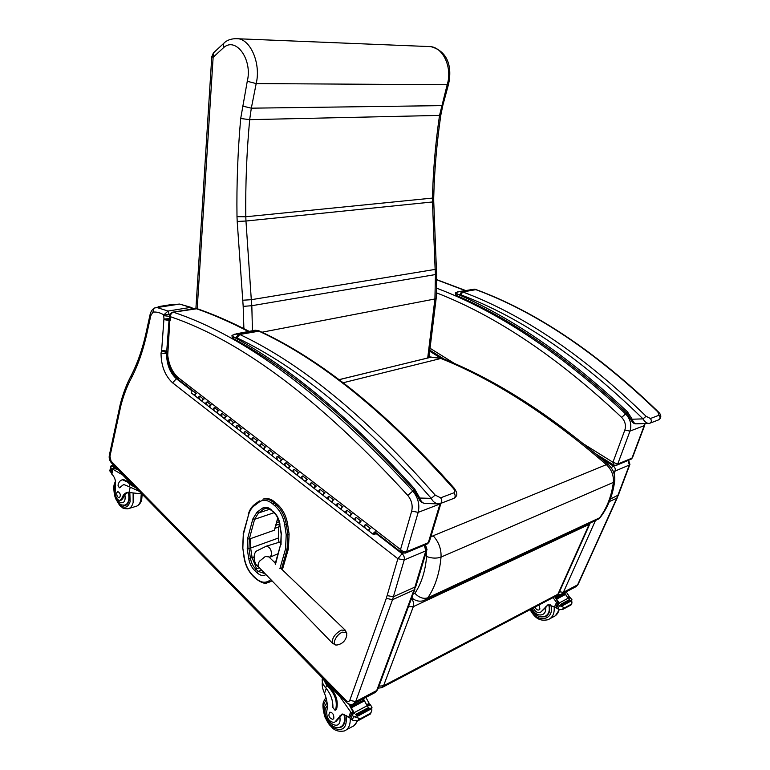<?xml version="1.0" encoding="UTF-8"?>
<svg xmlns="http://www.w3.org/2000/svg" width="770" height="770" viewBox="0 0 770 770"><rect width="100%" height="100%" fill="white"/><g stroke="black" fill="none" stroke-linecap="round" stroke-linejoin="round"><path stroke-width="1.16" d="M442.971 358.637L440.892 358.464L343.102 382.767M431.575 357.088L338.973 379.668M426.185 552.157L426.609 556.479C431.7 558.423 436.513 558.625 441.037 557.085L613.353 482.415L614.71 480.827C615.211 474.484 613.064 469.065 608.29 464.57L606.385 464.647C611.572 469.584 613.892 475.504 613.353 482.415C611.505 496.294 606.904 508.104 599.56 517.854L600.879 516.603C608.242 506.679 612.833 494.898 614.662 481.26M411.931 597.26L412.874 598.685C416.31 601.187 420.035 601.813 424.039 600.552L427.841 597.79C435.175 586.865 439.574 573.303 441.037 557.085C441.374 549 438.746 541.888 433.144 535.766L430.748 537.056M270.847 579.627L268.74 580.994C264.678 583.333 260.27 582.351 255.515 578.039L253.176 575.806C248.546 571.157 245.591 565.17 244.321 557.855L242.848 548.298L243.301 534.698L248.469 515.12C249.576 511.001 251.463 507.921 254.11 505.88L259.288 501.992C263.35 499.22 267.883 499.903 272.869 504.071L275.323 506.246C280.242 510.847 283.36 517.007 284.688 524.716L286.199 534.736L285.564 548.875L287.152 549.231L285.564 548.885L279.876 568.712M277.729 504.6L275.285 502.435L273.985 502.858L276.44 505.033L277.729 504.6C282.908 509.442 286.199 515.919 287.595 524.033L284.688 524.716M281.522 569.03L282.725 568.568L288.432 548.75L287.152 549.231L281.474 568.991M287.595 524.033L289.096 534.034L288.432 548.75M244.321 557.855L244.08 557.75C245.37 565.286 248.431 571.465 253.243 576.307L255.582 578.54C261.03 582.649 264.909 584.084 267.228 582.851L271.964 580.773M271.329 581.186L269.202 582.168M262.868 499.172L265.015 498.575C268.383 498.151 271.81 499.432 275.285 502.435M282.725 568.568L282.33 569.81M342.467 632.16L346.404 632.536L346.75 635.317C345.74 640.486 342.717 643.662 337.703 644.856C330.821 646.896 335.354 634.701 342.467 632.16M281.223 541.965L279.751 542.09M411.488 598.463C413.509 601.187 414.116 603.911 413.317 606.644L408.398 606.799M590.186 523.061L589.098 524.476L589.425 523.407M382.517 687.273L556.036 596.028L558.895 593.083L589.859 523.86M378.965 686.137L383.566 685.791L381.718 687.697L378.214 688.139M414.578 490.76L414.52 488.738L413.74 489.72C349.724 419.121 289.231 368.551 232.27 338.001L234.34 337.366L232.319 335.162M258.239 330.571L259.384 330.994C321.417 359.648 386.405 412.104 454.358 488.353L453.251 488.344C454.926 490.249 455.186 491.722 454.031 492.762L440.642 497.824L435.194 495.091C366.703 417.157 301.551 363.613 239.768 334.469L238.623 334.036L236.169 337.587L237.035 337.914L239.768 334.469L259.577 331.081M237.035 337.914C298.462 367.126 363.19 420.603 431.248 498.354L435.194 495.091M437.581 503.859L425.579 503.484C422.884 503.484 420.949 501.665 419.785 498.036L431.248 498.354C432.923 501.771 435.445 503.619 438.804 503.898L440.007 503.676C442.124 502.589 442.336 500.644 440.642 497.824M236.169 337.587L234.34 337.366C291.079 368.301 351.139 418.755 414.52 488.738L419.785 498.036L418.851 498.527C419.496 500.933 421.402 502.579 424.568 503.465M626.482 412.874L627.396 413.865L627.502 411.873L626.482 412.874C568.202 358.146 511.241 318.896 455.619 295.112L458.073 294.4L455.561 292.735M474.907 289.241L476.004 289.558C536.151 311.725 596.933 352.496 658.35 411.892L657.821 411.902L659.091 415.222L650.409 418.514L646.088 416.291C584.141 355.894 523.051 314.458 462.808 291.965L461.682 291.637L459.892 294.525L460.739 294.775L462.808 291.965L476.13 289.607M460.739 294.775C520.664 317.298 581.408 358.666 642.988 418.88L646.088 416.291M648.321 423.481L636.424 423.808C634.586 423.808 633.171 422.278 632.18 419.217L642.988 418.88C644.538 421.7 646.511 423.221 648.898 423.462L649.611 423.327C651.641 422.335 651.901 420.728 650.409 418.514M459.892 294.525L458.073 294.4C513.34 318.472 569.819 357.636 627.502 411.873L632.18 419.217L631.025 419.785C632.257 422.499 633.893 423.856 635.924 423.827M211.779 56.72L213.136 57.288L213.357 52.976L214.166 52.225M197.207 308.693L213.136 57.288L223.319 47.894L223.579 43.505L224.513 42.677M436.397 269.038L436.706 274.149L435.454 274.553L434.915 298.981L427.716 357.925M436.388 268.98L435.137 269.404L435.454 274.553L251.819 305.709L251.299 299.703L435.137 269.404L432.461 201.971L433.741 201.73L436.388 268.98M427.331 46.489L430.844 46.633C449.67 51.792 451.788 69.541 448.535 84.257L447.178 84.739L439.535 115.404C435.474 143.287 433.115 170.93 432.432 198.323L432.461 201.971L245.967 221.028L245.794 216.765L433.712 197.957C434.396 170.613 436.763 143.008 440.825 115.154M223.319 47.894C235.668 36.055 252.82 59.511 247.266 81.293L256.189 83.574L447.178 84.739C452.481 68.376 443.713 48.087 430.844 46.633L234.186 38.606M242.646 300.233L251.299 299.703L245.967 221.028L237.198 221.452L243.185 306.373L251.819 305.709L252.444 330.744M178.563 304.246L155.174 307.827M191.971 307.663L190.431 307.413L191.595 309.059M177.61 304.227L179.689 304.073L190.431 307.413L168.033 311.061L163.808 314.872L170.016 314.603M109.446 454.781L109.946 456.427L120.784 405.963L120.274 404.26M131.747 374.49L131.872 377.079C138.725 363.594 144.028 347.694 147.773 329.396L150.795 315.661L152.941 312.119L154.029 308.318L154.866 307.875L179.689 304.073L191.855 307.596L193.02 308.828M287.403 552.321L284.881 561.08M256.641 568.876L252.117 557.644L250.645 548.057L250.635 538.596M111.457 462.905L346.221 702.153C348.56 704.338 350.947 704.964 353.372 704.011L355.673 701.595L392.507 599.715L404.221 559.954L397.869 558.731L402.075 553.697L376.328 533.745M191.855 390.727L176.397 378.744L172.595 382.825L397.869 558.731L386.319 598.328L349.782 700.344C349.012 701.884 347.819 701.951 346.211 700.546L111.082 461.172L109.946 456.427M177.254 378.561L176.397 378.744C169.968 372.786 166.686 364.422 166.561 353.661L161.026 353.074C161.132 365.817 164.982 375.731 172.595 382.825M166.734 352.708L161.613 350.764L161.026 353.074M166.695 351.592L161.613 350.764M169.025 320.464L163.894 319.617L161.623 350.745M169.15 319.752L163.952 319.03L163.894 319.617M169.554 318.607L163.952 319.03M169.65 318.145L169.342 316.383L163.75 315.642L163.962 318.924M147.166 327.876L147.773 329.396M109.908 456.61L109.35 455.166C108.811 458.044 109.504 460.614 111.438 462.876L111.082 461.172M425.598 547.133L427.003 549.472L425.839 550.839L414.914 587.067L393.432 596.74L387.156 595.614M424.289 545.218L425.839 550.839L404.221 559.954C404.693 557.528 403.971 555.449 402.075 553.697L403.143 553.245M154.866 307.875L157.33 307.634L168.033 311.061L169.795 316.306M166.763 352.949L166.907 353.594M427.003 549.472L425.377 544.765M279.635 523.908L278.779 526.969L278.307 538.066L278.952 542.33M613.141 471.163L615.105 471.038C615.625 469.026 615.009 467.342 613.257 466.014L611.236 467.842M628.599 460.258L629.927 464.406L629.35 465.042L628.06 460.479M610.331 499.066L618.377 495.043L629.831 464.647M440.931 503.32L429.525 541.127L426.859 544.149L405.809 552.908M414.375 490.49L412.836 491.048C418.129 497.67 419.91 504.774 418.177 512.358L439.968 504.003L428.303 542.686L406.656 551.666L418.177 512.358L411.69 511.088L400.535 549.53L401.488 552.465L405.222 553.149L406.656 551.666C404.577 552.244 402.537 551.532 400.535 549.53L177.899 377.387L178.496 379.716L196.032 393.306L194.877 395.713C194.502 394.211 195.099 393.451 196.677 393.412M169.881 315.238L170.613 316.768C170.343 314.593 171.258 313.072 173.365 312.206L172.605 312.187M169.669 318.01L170.449 318.963L170.613 316.768C241.905 340.898 320.955 400.439 407.763 495.389L412.836 491.048C325.113 395.645 245.284 336.028 173.365 312.206L197.216 308.703M248.392 331.514C230.191 322.014 212.655 314.353 195.782 308.51L172.952 312.129C170.757 313.005 169.727 314.15 169.852 315.556L169.631 318.482M177.899 377.387C172.307 372.17 168.919 364.797 167.725 355.268L169.766 321.677L168.996 320.753M167.485 352.275L166.724 351.236M169.766 321.677L169.005 320.589M169.775 321.571L169.439 318.896L168.996 320.801L166.695 351.669M169.92 320.965L169.544 318.905M167.725 355.268L166.946 354.547M167.658 353.44L166.926 354.72M167.485 352.853L166.724 352.612M167.475 352.496L166.695 351.842L166.946 353.728M644.702 425.29L632.584 457.428L630.563 459.44L616.876 465.128M627.021 413.423L625.625 413.933C630.409 419.082 631.862 424.799 629.976 431.113L644.221 425.646L631.968 458.15L617.723 464.06L629.976 431.113L624.845 430.045L612.939 462.26L613.661 465.013L616.308 465.369L617.723 464.06L612.939 462.26L584.565 444.569M322.418 682.133L322.284 682.701C321.918 685.791 322.659 689.333 324.507 693.337C327.221 700.017 327.953 706.09 326.692 711.547C326.663 718.198 329.127 721.837 334.065 722.452L334.863 722.029M322.486 677.975L322.284 678.813C321.85 681.566 322.774 684.299 325.046 687.033L325.72 687.793C330.667 693.741 333.064 700.325 332.909 707.543L335.065 710.325L335.614 709.757C337.472 702.384 335.431 695.194 329.493 688.197L326.634 685.262L323.121 678.62M331.061 686.715L327.818 684.164L339.416 695.993L352.131 714.021M353.69 713.193L348.743 703.924M358.955 718.227L357.983 720.749L359.667 719.113L358.955 718.227L353.623 716.572L351.563 714.81L354.508 713.232L349.137 704.078M354.181 712.664L367.165 705.724L364.403 700.854M363.902 700.036L363.315 699.093M367.126 705.657L363.382 698.737M366.838 704.608L369.186 703.356L365.856 697.437M339.416 695.993L339.917 695.734M351.467 707.736L364.374 700.912L363.883 700.036L350.947 706.87L351.467 707.736L350.947 706.87M350.389 705.955L349.859 705.108L350.389 705.955L363.315 698.775M334.989 721.923L341.803 714.137L346.837 715.908L348.598 717.64L349.821 717.852M367.165 705.724L367.492 706.283L370.36 704.752L371.727 706.831L371.843 710.238L370.486 713.954L358.656 720.393M370.534 713.29L371.361 711.711M357.983 720.749L353.411 720.624L350.158 718.516L349.84 717.736L350.995 714.704L351.563 714.81M329.493 688.197L330.455 687.706L327.587 684.78L324.748 680.276M330.455 687.706C336.394 694.704 338.425 701.884 336.567 709.257L335.306 710.2M342.717 713.982L336.163 721.288M357.001 715.628L357.704 716.167L357.001 715.628M356.269 715.147L355.721 714.406L356.269 715.147L369.148 708.217L368.599 707.476L355.836 714.396M357.704 716.167L370.591 709.218L369.889 708.689M370.36 704.752L367.3 705.975M354.508 713.232L351.264 714.56M369.186 703.356L368.609 705.214M342.746 726.081L341.947 726.177M337.722 727.612L340.6 727.429C344.575 725.619 345.874 721.259 344.488 714.339M327 702.134L326.182 703.443M343.266 725.475L341.784 726.274M333.795 718.362C334.016 714.685 332.717 712.616 329.878 712.154C327.972 715.494 328.944 717.919 332.784 719.43L333.795 718.362M128.234 492.309L124.836 494.494L122.969 498.2L121.785 498.546C122.988 494.86 124.99 492.79 127.762 492.348L141.882 493.907M136.136 488.055L129.947 484.397L127.82 482.222L122.526 479.797C120.284 480.162 118.773 481.962 117.993 485.206L119.311 487.843L123.768 484.513L129.399 486.823L129.947 484.397M139.37 491.347L129.399 486.823M116.299 467.833L114.749 468.256L117.829 469.392M114.634 468.593L118.118 469.681M115.067 468.478L112.622 469.132L122.536 474.849L131.054 483.531L130.919 484.128L128.792 481.953L127.82 482.222M123.036 474.705L122.536 474.849M110.033 469.844L109.85 470.961L111.073 472.453L111.698 469.565L110.63 466.899L111.246 465.494L113.431 464.916M119.456 487.795L123.575 484.542M134.914 486.804L130.919 484.128M122.42 479.806L123.498 479.527L128.792 481.953M114.412 465.908L110.63 466.899M115.009 466.524L113.479 466.928M113.671 467.525L113.354 466.88L113.671 467.525L115.51 467.024M113.864 465.359L112.641 465.686M112.372 465.754L112.805 466.341L112.372 465.754M121.785 498.546L119.927 500.481C117.3 500.076 115.702 497.622 115.134 493.118L115.462 484.224C115.779 480.923 114.951 477.997 112.978 475.465L111.679 473.281M129.524 481.308L131.054 483.531M128.744 492.309L129.042 500.635C128.34 503.484 127.002 505.082 125.048 505.428L123.113 505.207M122.969 498.2L121.621 499.99L120.438 500.336M116.742 492.829C116.626 495.668 117.464 497.343 119.273 497.853C121.025 495.457 120.543 493.349 117.82 491.53L116.742 492.829M553.033 597.607L557.701 604.017M558.75 603.459L554.756 596.702M563.563 607.347L562.533 609.551L563.977 608.165L563.563 607.347L557.49 604.527L559.492 603.459L554.91 596.625M559.193 603.006L568.01 598.29L565.498 594.401M556.71 599.079L556.229 598.386L556.71 599.079L565.478 594.44L564.506 593.006M567.904 598.117L565.546 594.18M565.238 593.757L564.535 592.765M567.663 597.414L569.271 596.548L566.191 591.832M556.229 598.386L565.036 593.737L556.258 598.377M555.709 597.664L555.228 596.991L555.709 597.664L564.525 592.717M555.228 596.991L559.164 594.921L555.257 596.981M545.863 606.519L547.075 605.875L545.574 607.751L540.944 611.929L547.913 604.787L555.68 607.27M568.01 598.29L568.308 598.733L570.262 597.693L571.619 599.291L571.956 603.035L571.061 604.931L563.082 609.253M562.533 609.551L558.818 609.416L555.979 607.771L556.941 604.479L557.49 604.527M548.336 604.662L547.075 605.875M562.485 605.682L561.975 605.085L562.485 605.682L571.234 600.956L570.57 600.571M561.118 604.941L560.608 604.354L561.118 604.941L569.867 600.225L569.367 599.647L560.724 604.335M570.262 597.693L568.135 598.492M559.492 603.459L557.211 604.335M540.944 611.929L540.02 612.448C537.191 612.987 534.967 611.486 533.36 607.953M569.271 596.548L568.895 598.03M546.844 615.759L545.747 616.029M540.829 616.924L545.083 616.741C549.27 614.71 550.627 610.649 549.145 604.566M541.753 611.496L540.829 612.025M547.663 614.999L546.354 615.625M535.112 607.029C535.872 609.263 537.133 610.254 538.894 609.994L539.924 609.012L538.971 604.999M158.408 306.633L173.269 304.275M157.802 307.634L159.4 307.124M174.261 304.756L173.414 304.246L158.562 306.604L157.378 307.442M361.419 520.982C359.888 521.223 359.224 522.099 359.426 523.619L360.803 520.943L356.144 517.363L354.787 520.019C354.585 518.499 355.24 517.623 356.77 517.382M355.933 519.856L354.787 520.019L359.407 523.61M343.025 506.747C341.495 506.958 340.841 507.825 341.062 509.345L342.409 506.699L337.866 503.205L336.548 505.832C336.317 504.312 336.971 503.445 338.511 503.243M337.693 505.688L336.548 505.832L332.053 502.348L333.372 499.72L328.915 496.265L327.597 498.873C327.356 497.362 328.01 496.506 329.55 496.303M325.113 492.867C323.573 493.06 322.919 493.916 323.169 495.437L324.468 492.829L320.06 489.412L318.761 492.011C318.511 490.49 319.155 489.643 320.705 489.46M319.916 491.886L318.761 492.011L323.15 495.418M307.644 479.344C306.094 479.508 305.449 480.355 305.719 481.866L306.999 479.286L302.706 475.956L301.426 478.536C301.157 477.015 301.792 476.178 303.351 476.014M302.581 478.43L301.426 478.536L305.7 481.856M290.617 466.158C289.058 466.302 288.423 467.13 288.702 468.641L289.963 466.091L285.776 462.847L284.515 465.388C284.226 463.877 284.861 463.049 286.421 462.905M285.68 465.301L284.515 465.388L280.357 462.154L281.628 459.613L277.46 456.408L276.218 458.939C275.92 457.428 276.555 456.6 278.114 456.475M274.005 453.289C272.436 453.414 271.81 454.233 272.108 455.744L273.369 453.212L269.259 450.046L268.027 452.567C267.719 451.056 268.345 450.238 269.914 450.123M269.182 452.49L268.027 452.567L263.966 449.411L265.188 446.898L261.146 443.77L259.923 446.273C259.615 444.762 260.241 443.953 261.8 443.838M257.786 440.729C256.217 440.835 255.592 441.643 255.91 443.154L257.151 440.652L253.138 437.562L251.925 440.055C251.607 438.544 252.223 437.745 253.792 437.639M253.099 439.997L251.925 440.055L255.9 443.145M241.963 428.476C240.394 428.563 239.768 429.362 240.105 430.873L241.308 428.389L237.41 425.377L236.217 427.841C235.88 426.339 236.496 425.541 238.065 425.464M237.381 427.793L236.217 427.841L232.348 424.838L233.531 422.374L229.681 419.39L228.498 421.844C228.151 420.343 228.767 419.554 230.336 419.477M226.515 416.512C224.936 416.58 224.32 417.369 224.676 418.87L225.87 416.416L222.049 413.471L220.874 415.916C220.518 414.414 221.134 413.634 222.703 413.567M222.049 415.887L220.874 415.916L224.657 418.861M211.423 404.828C209.844 404.876 209.238 405.655 209.604 407.157L210.759 404.731L207.043 401.844L205.888 404.269C205.523 402.768 206.129 401.998 207.708 401.95M207.063 404.25L205.888 404.269L202.202 401.401L203.347 398.985L199.671 396.136L198.525 398.552C198.15 397.05 198.756 396.281 200.335 396.242M204.012 399.091C202.433 399.13 201.827 399.9 202.202 401.401M199.7 398.533L198.525 398.552L202.183 401.391M218.921 410.631C217.352 410.699 216.736 411.478 217.092 412.98L218.256 410.545L214.503 407.628L213.338 410.064C212.972 408.562 213.588 407.782 215.167 407.725M214.512 410.035L213.338 410.064L220.855 415.906M234.196 422.461C232.617 422.538 232.001 423.327 232.348 424.838M229.672 421.806L228.498 421.844L232.328 424.819M249.827 434.569C248.258 434.665 247.632 435.464 247.959 436.975L249.191 434.482L245.226 431.431L244.023 433.914C243.695 432.403 244.311 431.604 245.88 431.518M245.197 433.856L244.023 433.914L251.906 440.045M265.842 446.975C264.283 447.091 263.648 447.899 263.966 449.411L255.91 443.154M261.088 446.205L259.923 446.273M282.253 459.68C280.694 459.815 280.059 460.643 280.357 462.154M277.383 458.862L276.218 458.939L280.338 462.144M299.078 472.703C297.528 472.867 296.883 473.704 297.162 475.215L298.433 472.645L294.188 469.363L292.918 471.923C292.639 470.403 293.274 469.575 294.833 469.421M294.073 471.827L292.918 471.923L297.143 475.206M316.326 486.062C314.776 486.245 314.131 487.092 314.391 488.613L315.7 486.005L311.33 482.646L310.041 485.225C309.781 483.714 310.425 482.867 311.975 482.694M311.195 485.119L310.041 485.225L314.372 488.594M334.016 499.759C332.476 499.961 331.822 500.827 332.053 502.348L323.169 495.437M328.742 498.748L327.597 498.873M352.159 513.811C350.629 514.042 349.975 514.918 350.186 516.439L351.543 513.782L346.943 510.231L345.605 512.878C345.393 511.357 346.048 510.491 347.578 510.269M346.75 512.733L345.605 512.878L336.548 505.832M370.784 528.239C369.263 528.49 368.599 529.375 368.792 530.896L370.178 528.21L365.452 524.572L364.094 527.248C363.892 525.727 364.556 524.842 366.087 524.601M365.23 527.075L364.094 527.248L368.772 530.886M375.519 531.906C373.999 532.166 373.334 533.052 373.517 534.572L376.982 533.485M376.472 533.09L374.018 533.908L375.019 532.571L375.317 533.533L375.712 532.503M194.858 395.693L191.249 392.892L192.385 390.496M375.009 533.148L374.056 533.851L375.009 533.148M427.745 357.675L431.171 357.136L440.892 358.464C493.888 379.677 549.058 415.069 606.385 464.647L433.144 535.766M426.609 556.479C425.338 571.128 421.44 583.4 414.905 593.324C419.121 597.712 423.433 599.204 427.841 597.79L599.56 517.854L595.826 520.424L426.108 599.589M414.905 593.324L413.134 594.016M275.419 564.554L280.781 543.976M265.053 573.65L258.21 571.388L257.007 572.707C260.202 575.594 263.157 576.229 265.871 574.632M281.031 544.737L281.166 534.091M261.608 570.089L258.21 571.388L255.861 569.165L254.658 570.483L257.007 572.707M281.483 534.236L279.664 524.12M259.403 567.827L255.861 569.165C253.022 566.335 251.213 562.678 250.433 558.192L248.71 558.443C249.567 563.361 251.549 567.375 254.658 570.483M279.982 524.264C279.096 519.134 277.017 515.024 273.745 511.944L273.841 512.589L271.406 510.404C268.499 508.421 266.69 507.68 265.968 508.2L263.696 509.153L266.622 508.181M252.108 557.576L250.433 558.192L248.96 548.596L247.228 548.846L248.71 558.443M273.745 511.944L271.406 510.404M250.635 547.99L248.96 548.596L249.297 539.067L247.584 538.692L247.228 548.846M271.3 509.769C267.979 506.978 264.947 506.496 262.214 508.335L263.696 509.153L258.46 513.022L256.988 512.214L252.849 518.932L247.584 538.692M277.758 517.969L274.351 530.212L249.297 539.067L254.572 519.317L252.849 518.932M262.214 508.335L256.988 512.214M273.995 512.724L254.572 519.317L258.46 513.022L269.808 509.22M274.351 562.158L275.795 561.609M287.152 549.222L287.816 534.505L286.199 534.736M274.351 530.212L277.855 518.162M289.096 534.034L287.816 534.505L286.315 524.486C284.91 516.362 281.618 509.884 276.44 505.033L275.323 506.246M242.848 548.298L244.071 557.721M253.243 576.307L253.176 575.806M255.582 578.54L255.515 578.039M243.301 534.698L242.598 548.163M271.772 580.58L270.058 581.687L268.74 580.994M248.469 515.12L243.099 534.062M254.11 505.88L254.187 504.793C251.347 507.045 249.355 510.318 248.219 514.63L248.258 514.495M259.288 501.992L259.365 500.895L254.504 504.581M272.869 504.071L273.985 502.858C270.52 499.865 267.094 498.575 263.715 498.999L265.015 498.575M258.807 567.211L258.758 567.153C257.681 565.777 257.921 563.794 259.48 561.205L265.323 556.479L268.865 556.893L275.362 563.13M265.592 546.421L266.276 546.209C269.981 547.066 271.685 550.05 271.396 555.16L269.442 557.451M346.866 633.835L345.383 630.293L341.245 630.11C334.296 634.345 331.475 638.821 332.794 643.537L332.842 643.595M413.317 606.644L589.098 524.476L557.904 594.247L383.566 685.791L413.317 606.644M253.041 330.628L255.149 330.234L258.431 330.917C320.243 359.475 385.183 411.95 453.251 488.344M232.232 337.982L231.972 335.402L236.496 333.766L255.149 330.234L257.276 330.484L238.623 334.036L234.196 334.238M440.681 503.416L453.366 498.556C455.484 497.468 455.705 495.543 454.031 492.762M470.22 289.462L475.552 289.539C535.583 311.667 596.336 352.458 657.821 411.902M455.58 295.103L455.388 292.841L459.575 291.483L474.426 289.222L457.293 291.945M650.255 423.077L658.302 419.997C660.313 419.005 660.583 417.417 659.091 415.222M243.185 306.373L243.888 328.636M247.266 81.293L240.702 118.503C237.766 151.623 236.534 184.338 236.996 216.659L237.198 221.452M436.715 274.197L436.186 298.183L434.915 298.981L261.935 332.226M442.856 105.288L440.835 115.057L439.535 115.404L249.672 119.658L251.318 108.175L441.557 105.634L442.904 105.105L448.486 84.421M236.996 216.659L245.794 216.765C245.389 184.781 246.679 152.412 249.672 119.658L240.702 118.503M242.463 106.048L251.318 108.175L256.189 83.574C260.924 64.266 251.213 40.309 238.171 38.702C231.809 38.394 226.958 39.963 223.637 43.418M120.784 405.963C123.508 395.337 127.204 385.712 131.872 377.079M152.941 312.119C156.493 311.715 160.112 312.63 163.808 314.872L163.75 315.642M120.178 404.673L109.436 454.829M150.179 314.131L150.795 315.661M166.734 351.082L161.652 350.369M346.221 702.153L346.211 700.546M386.319 598.328L392.507 599.715L413.971 590.003L376.713 690.526L355.673 701.595L349.782 700.344M414.914 587.067L416.079 585.643L413.971 590.003L415.925 586.172M414.924 589.204L377.897 689.006L374.403 692.923L354.373 703.491M277.287 520.183L278.519 519.75M276.584 522.734L279.183 521.829M275.872 525.294L279.616 523.975M275.034 528.287L278.779 526.969M250.645 548.057L278.307 538.066M252.117 557.644L253.936 556.97M429.073 356.183L430.757 357.232M557.817 594.787L561.06 594.546L563.38 592.332L559.472 591.793M614.094 473.752L615.105 471.038L629.35 465.042L616.789 498.2L577.606 584.844L563.38 592.332L595.412 520.616M614.681 465.427L613.257 466.014L601.437 458.622M440.094 357.713L429.689 351.197M618.377 495.033L617.781 495.707M609.359 501.568L616.789 498.2L618.281 495.293M562.052 594.016L575.296 587.038L578.222 584.122L617.251 497.834M440.065 503.667L440.892 503.339M249.191 331.36C231.106 321.966 213.646 314.372 196.802 308.558L195.041 308.5M407.763 495.389C411.642 500.269 412.951 505.505 411.69 511.088M170.151 320.628L170.449 318.963M644.808 423.577L644.221 425.646L645.241 423.567M436.706 292.918C496.573 316.172 558.221 357.655 621.64 417.388L625.625 413.933C560.829 353.199 497.94 311.321 436.975 288.307M437.014 279.924L464.916 290.473M621.64 417.388C625.153 421.19 626.222 425.406 624.845 430.045M454.733 363.642L430.045 348.261M325.72 687.793L326.634 685.262M350.995 713.059L353.42 711.769M350.494 712.414L348.541 717.573M359.475 719.604L370.38 713.684M335.614 709.757L336.567 709.257M370.264 708.506L371.987 707.572M354.874 716.793L357.02 715.638M352.131 715.619L350.841 719.007M353.623 716.572L352.314 719.998M359.667 719.113L370.572 713.184M339.782 715.985L341.562 715.041M327.818 684.164L327.587 684.78M326.268 688.438L324.507 693.337M326.509 699.506L324.391 702.837C321.533 710.373 326.913 724.002 334.507 728.353C343.353 731.693 347.241 727.361 346.182 715.34M325.951 697.399L323.795 701.229C322.341 703.982 322.726 709.247 324.95 717.014C329.522 726.043 329.368 724.397 331.755 727.207C334.613 730.624 338.8 731.885 344.315 730.971C348.435 729.334 350.408 725.196 350.244 718.574M346.481 729.787L351.89 726.841C354.315 725.985 356.038 724.05 357.068 721.047M339.917 717.216C342.053 734.33 321.1 720.528 325.652 707.996L327.298 705.618M343.892 714.137C345.355 720.99 344.132 725.321 340.205 727.121C336.606 728.324 332.996 727.053 329.396 723.3C325.835 720.239 322.717 708.698 324.901 705.965L327.038 702.442M110.553 467.708L109.85 470.961M120.717 487.237L119.754 487.516M114.441 468.131L111.457 468.93M110.986 468.632L110.293 471.856M112.545 469.344L111.698 469.565M111.91 472.222L111.073 472.453M112.882 469.296L111.814 474.204M130.149 487.497L129.042 492.328M129.841 492.425L130.111 501.732C127.31 509.018 123.162 509.047 117.666 501.819M114.153 489.152L115.567 482.732M141.228 494.032L140.804 500.173C139.842 503.936 138.061 506.054 135.453 506.516L129.196 508.402M133.123 493.06L133.143 502.454C132.19 506.237 130.409 508.354 127.81 508.816C124.538 508.729 122.7 508.306 122.305 507.536C121.525 506.294 120.832 508.854 115.308 497.603M124.836 494.494C127.406 509.769 112.112 501.443 114.759 489.133L115.086 488.026M128.301 492.309C129.707 499.557 128.523 503.83 124.74 505.12C120.775 504.87 121.949 505.543 118.32 502.589C115.134 499.268 113.806 494.446 114.326 488.122L115.308 485.408M556.903 603.151L558.548 602.275M556.469 602.631L554.371 607.135M563.765 608.598L571.176 604.575M570.936 600.388L572.004 599.811M560.387 606.067L561.831 605.287M558.019 605.162L556.633 608.117M559.328 605.903L557.923 608.897M563.977 608.165L571.379 604.142M530.713 609.349C536.757 624.114 555.478 620.158 550.685 604.777M530.106 609.667C536.074 620.437 541.714 620.918 548.028 619.735C552.629 617.704 554.669 613.44 554.15 606.952M550.194 618.56L553.207 616.914C556.238 615.711 558.202 613.266 559.097 609.571M545.574 607.751C546.95 616.905 535.477 617.511 532.166 608.579M548.692 604.604C550.165 610.533 548.856 614.499 544.785 616.481C539.26 617.771 534.803 615.269 531.396 608.983M442.625 358.493C495.87 379.793 551.089 415.146 608.271 464.56M339.041 379.716L431.171 357.136L442.529 358.464M597.915 519.432L600.302 517.363M411.729 597.809L412.787 598.617M275.131 563.938L280.742 544.13L281.175 534.12L279.674 524.158C278.817 519.288 276.873 515.428 273.841 512.589M268.836 556.874L268.085 556.402M336.394 645L332.794 643.537L258.758 567.153C253.638 564.41 252.454 553.351 256.862 550.858L266.276 546.209L280.357 541.897M280.164 567.731L345.355 630.264M278.028 553.717L270.116 557.153M556.854 595.595L558.664 593.583M418.851 498.517L413.74 489.72M454.358 488.353C457.698 493.512 457.726 495.534 454.069 498.277M658.35 411.892C661.401 414.789 661.603 417.407 658.966 419.737M627.396 413.865L631.025 419.775M223.579 43.505L213.357 52.976L211.769 56.807L195.917 308.423M428.919 357.482L436.167 298.356M433.712 198.025L433.741 201.73M120.178 404.635C122.94 393.778 126.703 383.903 131.487 374.99M131.468 375.029C138.186 361.842 143.393 346.24 147.089 328.213L150.112 314.449C150.824 311.648 152.123 309.607 154.029 308.318M426.84 550.001L416.079 585.643M375.442 692.365L377.647 689.66M576.307 586.499L578.077 584.43M429.314 541.782L427.475 543.889M374.913 531.878L401.44 552.427M178.496 379.716C171.96 373.585 168.11 365.269 166.936 354.758M632.468 457.736L631.159 459.18M429.814 350.167L444.146 359.118M595.913 453.925L613.584 464.964M437.004 279.751L465.301 290.396M322.553 678.043L322.284 678.813M370.514 713.636L370.947 712.519M368.599 707.476L355.721 714.406M370.043 708.467L357.155 715.407M363.883 700.036L350.985 706.86M354.084 712.981L351.13 714.56M369.927 704.502L367.271 705.926M340.6 727.429L342.226 726.553M354.161 725.561L357.501 720.932M109.841 470.73L110.582 467.313M122.526 479.797L123.498 479.527M113.354 466.88L114.942 466.456M112.507 465.629L113.796 465.292M111.631 473.54L112.593 469.094L114.884 468.458M110.967 472.616L111.881 472.366M126.078 505.12L125.048 505.428M136.945 506.054C139.63 504.523 141.237 502.261 141.747 499.249L142.19 494.215M114.307 493.955C113.094 483.935 114.586 483.858 115.452 481.26M127.098 504.427L125.741 504.822M569.367 599.647L560.608 604.354M570.724 600.369L561.975 605.085M559.078 603.276L557.076 604.354M569.858 597.51L568.106 598.444M571.099 604.845L571.687 603.603M545.083 616.741L546.71 615.865M555.44 615.673L559.338 609.676M373.498 534.563L368.792 530.896M198.506 398.533L194.877 395.713M213.319 410.044L205.888 404.269M228.478 421.835L224.676 418.87M244.003 433.905L236.217 427.841M276.199 458.93L268.027 452.567M292.898 471.904L284.515 465.388M310.021 485.216L305.719 481.866M301.407 478.517L297.162 475.215M318.742 492.001L314.391 488.613M364.075 527.238L359.426 523.619M354.778 520L350.186 516.439M345.605 512.878L350.167 516.42"/></g></svg>
